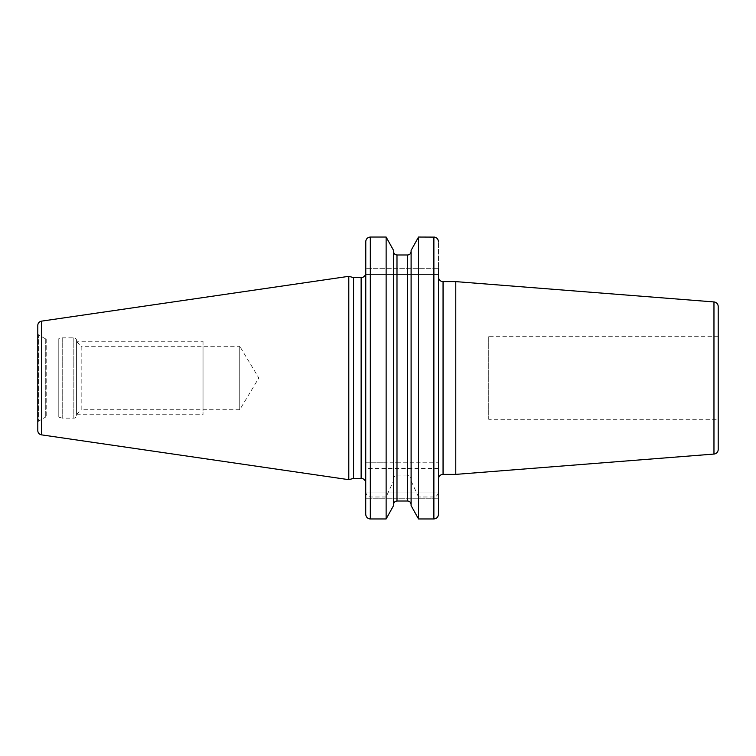 <?xml version="1.0" encoding="UTF-8"?>
<svg xmlns="http://www.w3.org/2000/svg" width="756" height="756" viewBox="0 0 756 756"><rect width="100%" height="100%" fill="white"/><g stroke="black" fill="none" stroke-linecap="round" stroke-linejoin="round"><path stroke-width="0.57" stroke-dasharray="3.78 2.83" d="M37.8 325.449L37.8 430.551M37.8 333.339L37.8 422.661L37.8 333.339A1.833 1.833 0 0 0 38.717 334.927L38.717 421.073A1.833 1.833 0 0 0 37.8 422.661M348.79 276.327L348.79 479.673M353.562 277.603L353.562 478.397M365.469 274.504L438.471 274.504L365.724 274.504L365.724 241.797C365.98 238.924 367.501 237.346 370.317 237.044L386.127 237.044L386.127 462.218L365.724 462.218L365.724 491.315C365.913 494.67 367.444 496.56 370.317 496.985L386.127 496.985L393.545 480.844L393.545 505.622M438.471 268.314L438.471 274.504L438.471 268.314L365.724 268.314L438.471 268.314L438.471 241.797L438.471 462.218L418.522 462.218L418.522 237.044L433.878 237.044C436.694 237.356 438.225 238.934 438.471 241.797M396.985 254.989L396.985 462.218L393.545 462.218L393.545 250.378L393.545 480.844M411.103 250.378L411.103 505.622M365.724 514.203L365.724 492.052L365.724 514.203C365.97 517.066 367.501 518.644 370.317 518.956L386.127 518.956L386.127 496.985M365.724 241.797L365.724 462.218L438.471 462.218L438.471 491.315C438.282 494.67 436.751 496.56 433.878 496.985L433.878 518.956C436.685 518.654 438.215 517.076 438.471 514.203L438.471 492.052L438.471 514.203M438.471 492.052L365.724 492.052L438.471 492.052L438.471 498.242L365.724 498.242L438.471 498.242M438.471 478.973L438.471 277.027M433.878 496.985L418.522 496.985L418.522 518.956L433.878 518.956M393.545 479.578C393.706 476.904 394.849 475.401 396.985 475.061L396.985 501.011L407.664 501.011L407.664 475.061C409.799 475.401 410.943 476.913 411.103 479.578M396.985 462.218L418.522 462.218M393.545 250.378L393.545 462.218L386.127 462.218M418.522 496.985L411.103 480.844M396.985 475.061L407.664 475.061M455.783 281.619L455.783 474.381M718.2 306.511L718.2 449.489M718.2 336.694L488.726 336.694L488.726 419.306L718.2 419.306M488.726 336.694L488.726 419.306M45.284 338.726L38.717 334.927L38.717 421.073L45.284 417.274A1.833 1.833 0 0 1 46.201 417.029L58.221 417.029L58.221 338.971L46.201 338.971A1.833 1.833 0 0 1 45.284 338.726L45.284 417.274L45.284 338.726M58.221 338.971L58.221 417.029L62.077 418.068A2.75 2.75 0 0 0 62.795 418.162L73.823 418.162A2.75 2.75 0 0 0 76.583 415.403L76.583 340.597A2.75 2.75 0 0 0 73.823 337.837L62.795 337.837A2.75 2.75 0 0 0 62.077 337.932L58.221 338.971M76.583 340.597L76.583 415.403M76.583 341.655L76.583 414.345L76.583 341.655L81.175 346.239L81.175 409.761L76.583 414.345M81.175 346.239L81.175 409.761L239.737 409.761L239.737 346.239L81.175 346.239M239.737 346.239L239.737 409.761L258.826 378L239.737 346.239M76.583 341.268L76.583 414.732L76.583 341.268L203.024 341.268L203.024 414.732L203.024 341.268M76.583 414.732L203.024 414.732M203.024 346.239L203.024 409.761L203.024 346.239M41.533 321.139L41.533 434.861M361.132 277.603L361.132 478.397M433.878 237.044L433.878 462.218M370.317 237.044L370.317 462.218M370.317 496.985L370.317 518.956M438.471 468.418L365.724 468.418M407.664 254.989L407.664 462.218M443.054 474.381L443.054 281.619M713.966 301.937L713.966 454.063M46.201 338.971L46.201 417.029L46.201 338.971M62.077 337.932L62.077 418.068L62.077 337.932M62.795 337.837L62.795 418.162L62.795 337.837M73.823 337.837L73.823 418.162L73.823 337.837"/><path stroke-width="1.13" d="M37.8 325.449L37.8 430.551A4.356 4.356 0 0 0 41.533 434.861L348.79 479.673L348.79 276.327L41.533 321.139A4.356 4.356 0 0 0 37.8 325.449M370.251 237.044L370.317 237.044C367.501 237.356 365.97 238.934 365.724 241.797L365.724 482.99L365.469 274.504A4.593 4.593 0 0 1 361.132 277.603L353.562 277.603L353.562 478.397L348.79 479.673M353.562 277.603L348.79 276.327M365.724 482.99A4.593 4.593 0 0 0 361.132 478.397L353.562 478.397M365.724 514.269L365.781 241.051M393.545 250.378L386.127 237.044L393.545 250.378L393.545 505.622L386.127 518.956L393.545 505.622M396.985 254.989C394.868 254.744 393.725 253.553 393.545 251.398C393.734 253.562 394.878 254.753 396.985 254.989L407.664 254.989C409.78 254.744 410.924 253.553 411.103 251.398C410.914 253.562 409.771 254.753 407.664 254.989L407.664 501.011C409.78 501.256 410.924 502.447 411.103 504.602C410.914 502.438 409.771 501.247 407.664 501.011L396.985 501.011C394.868 501.256 393.725 502.447 393.545 504.602C393.734 502.438 394.878 501.247 396.985 501.011L396.985 254.989L407.664 254.989M438.471 241.731L438.471 241.797C438.215 238.924 436.685 237.346 433.878 237.044L433.878 518.956L418.522 518.956L411.103 505.622L418.522 518.956L418.522 237.044L411.103 250.378L418.522 237.044L434.615 237.11M433.878 518.956C436.694 518.644 438.225 517.066 438.471 514.203L438.471 268.314M365.724 491.315L365.724 514.203C365.98 517.076 367.501 518.654 370.317 518.956L386.127 518.956L386.127 237.044L370.317 237.044L370.317 518.956L369.58 518.89M438.471 491.315L438.471 492.052M438.414 514.949L438.471 498.242M443.054 281.619A4.593 4.593 0 0 1 438.471 277.027L438.471 478.973A4.593 4.593 0 0 1 443.054 474.381L455.783 474.381L455.783 281.619L443.054 281.619L443.054 474.381M411.103 250.378L411.103 505.622M713.966 454.063L713.966 301.937A4.593 4.593 0 0 1 718.2 306.511L718.2 449.489A4.593 4.593 180 0 1 713.966 454.063L455.783 474.381M713.966 301.937L455.783 281.619M718.2 336.694L718.2 419.306L718.2 336.694M41.533 321.139L41.533 434.861M361.132 277.603L361.132 478.397"/></g></svg>
